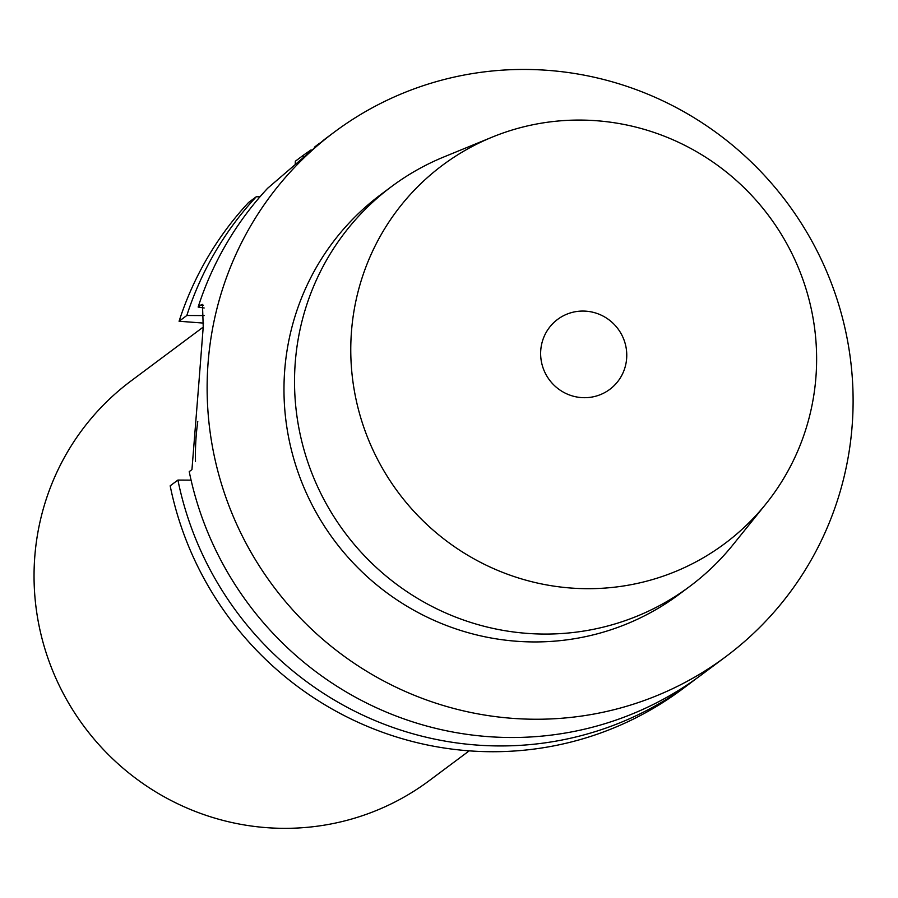 <?xml version="1.0" encoding="UTF-8"?>
<svg xmlns="http://www.w3.org/2000/svg" width="898" height="898" viewBox="0 0 898 898"><rect width="100%" height="100%" fill="white"/><g stroke="black" fill="none" stroke-linecap="round" stroke-linejoin="round"><path stroke-width="1.35" d="M303.12 156.566L303.097 155.444L295.352 161.225L295.24 163.481M256.289 196.741A327.276 320.586 -126.7 0 0 186.829 315.49L179.084 321.26A327.276 320.586 -126.7 0 1 248.544 202.51L256.289 196.741L259.982 196.808M179.084 321.26L203.577 323.089M682.244 689.159A327.276 320.586 -126.7 0 1 170.171 485.829L177.916 480.06A327.276 320.586 -126.7 0 0 689.978 683.389L682.244 689.159M586.046 311.179A43.632 42.745 -126.7 0 1 624.862 342.475A43.632 42.745 -126.7 0 1 609.787 389.362A43.632 42.745 -126.7 0 1 581.365 397.578A43.632 42.745 -126.7 0 1 542.538 366.283A43.632 42.745 -126.7 0 1 557.613 319.396A43.632 42.745 -126.7 0 1 586.046 311.179M765.792 504.081A236.017 231.201 -126.7 0 0 796.234 262.755A236.017 231.201 -126.7 0 0 596.351 120.714A236.017 231.201 53.3 0 0 492.126 137.158A236.017 231.201 53.3 0 0 354.317 390.563A236.017 231.201 53.3 0 0 571.049 588.044A236.017 231.201 -126.7 0 0 765.792 504.081L733.082 544.671A249.397 244.312 -126.7 0 1 689.776 586.394A249.397 244.312 -126.7 0 1 527.294 633.393A249.397 244.312 53.3 0 1 305.387 454.523A249.397 244.312 53.3 0 1 391.55 186.559L380.999 194.428A249.397 244.312 53.3 0 0 294.836 462.391A249.397 244.312 53.3 0 0 516.743 641.262A249.397 244.312 -126.7 0 0 679.225 594.263L689.776 586.394M492.126 137.158L443.893 156.937A249.397 244.312 53.3 0 0 391.55 186.559M334.449 132.006A327.276 320.586 53.3 0 1 547.657 70.336A327.276 320.586 -126.7 0 1 838.855 305.051A327.276 320.586 -126.7 0 1 725.775 656.685A327.276 320.586 -126.7 0 1 512.567 718.355A327.276 320.586 53.3 0 1 221.379 483.64A327.276 320.586 53.3 0 1 334.449 132.006L324.268 139.594L267.604 188.299A327.276 320.586 53.3 0 0 198.144 307.049L204.149 307.992M725.775 656.685L701.293 674.948A327.276 320.586 -126.7 0 1 488.074 736.618A327.276 320.586 53.3 0 1 189.231 471.618L191.948 469.598L198.952 381.886L203.229 326.894L202.477 304.411M314.379 147.227L319.508 143.209M695.591 679.101A327.276 320.586 -126.7 0 1 689.978 683.389M303.097 155.444A327.276 320.586 -126.7 0 1 311.101 149.876M191.072 480.138L177.916 480.06M186.829 315.49L204.138 315.591M203.464 305.219L200.86 305.017L198.144 307.049M200.86 305.017L202.398 304.411M469.205 750.84L429.21 780.676A249.352 244.256 -126.7 0 1 266.762 827.664A249.352 244.256 53.3 0 1 44.9 648.827A249.352 244.256 53.3 0 1 131.052 380.92L203.206 327.108M197.773 421.454A249.352 244.256 53.3 0 0 195.483 461.392"/></g></svg>

